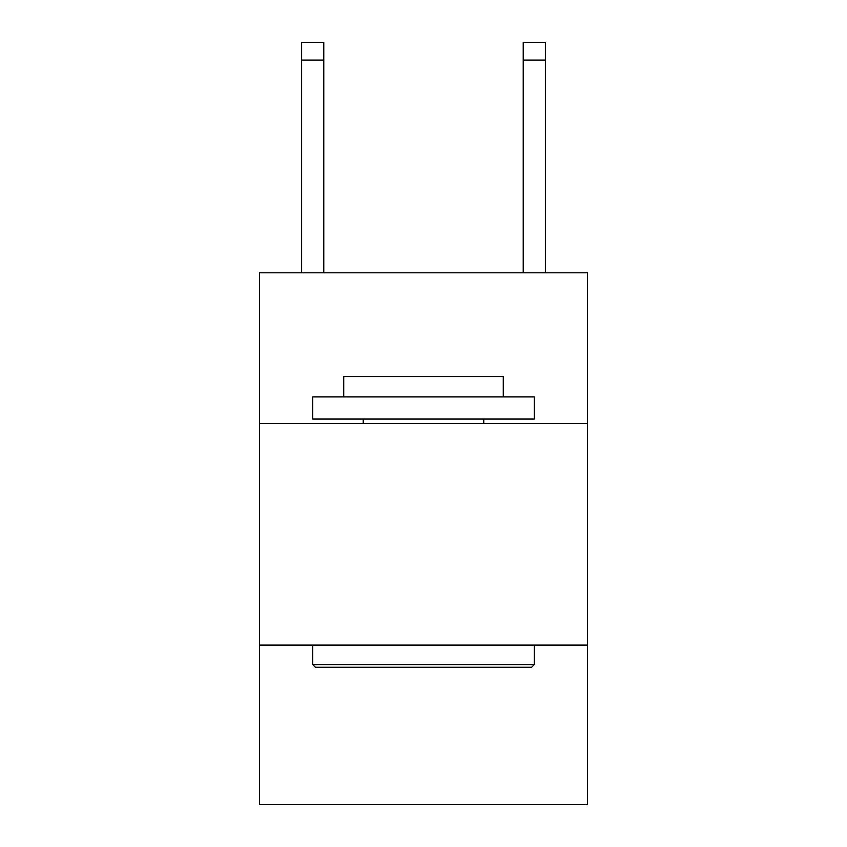 <?xml version="1.0" encoding="UTF-8"?>
<svg xmlns="http://www.w3.org/2000/svg" width="847" height="847" viewBox="0 0 847 847"><rect width="100%" height="100%" fill="white"/><g stroke="black" fill="none" stroke-linecap="round" stroke-linejoin="round"><path stroke-width="1.27" d="M587.479 423.5L587.479 272.808L259.521 272.808L259.521 423.5L587.479 423.5L587.479 804.65L259.521 804.65L259.521 423.5M587.479 645.096L259.521 645.096M315.359 667.256L312.702 664.599L534.298 664.599L531.641 667.256L315.359 667.256M534.298 396.904L534.298 419.064L312.702 419.064L312.702 396.904L534.298 396.904M343.723 396.904L343.723 376.523L503.277 376.523L503.277 396.904M534.298 645.096L534.298 664.599M312.702 645.096L312.702 664.599M483.775 419.064L483.775 423.5M363.225 419.064L363.225 423.5M323.776 272.808L323.776 60.073L301.617 60.073L301.617 42.35L323.776 42.35L323.776 60.073M301.617 272.808L301.617 60.073M545.383 272.808L545.383 42.35L523.224 42.35L523.224 272.808M523.224 60.073L545.383 60.073"/></g></svg>
